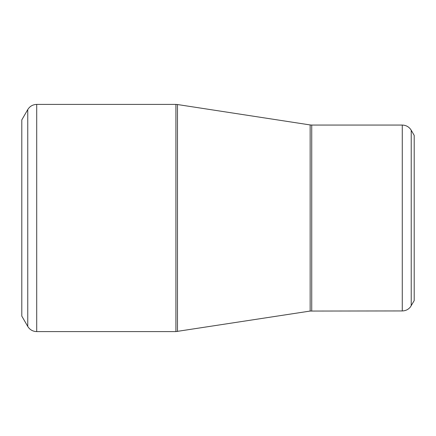 <?xml version="1.0" encoding="UTF-8"?>
<svg xmlns="http://www.w3.org/2000/svg" width="436" height="436" viewBox="0 0 436 436"><rect width="100%" height="100%" fill="white"/><g stroke="black" fill="none" stroke-linecap="round" stroke-linejoin="round"><path stroke-width="0.65" d="M27.762 326.428L21.8 316.1L21.8 119.9L27.762 109.572C29.822 106.259 32.804 104.542 36.706 104.411L36.706 331.589L35.196 331.48C31.948 330.929 29.468 329.245 27.762 326.428L27.762 109.572M402.275 310.939L402.275 125.061C406.178 125.192 409.159 126.914 411.219 130.228L414.2 135.389L414.2 300.611L410.369 307.026C408.265 309.56 405.567 310.868 402.275 310.939L310.154 311.059L175.904 331.589L175.904 104.411L36.706 104.411M175.904 104.411L177.474 104.531L177.474 331.469M310.154 311.059L310.154 124.941L177.474 104.531M402.275 125.061L311.729 125.061L311.729 310.939M411.219 130.228L411.219 305.772M175.904 331.589L36.706 331.589M311.729 125.061L310.154 124.941"/></g></svg>

